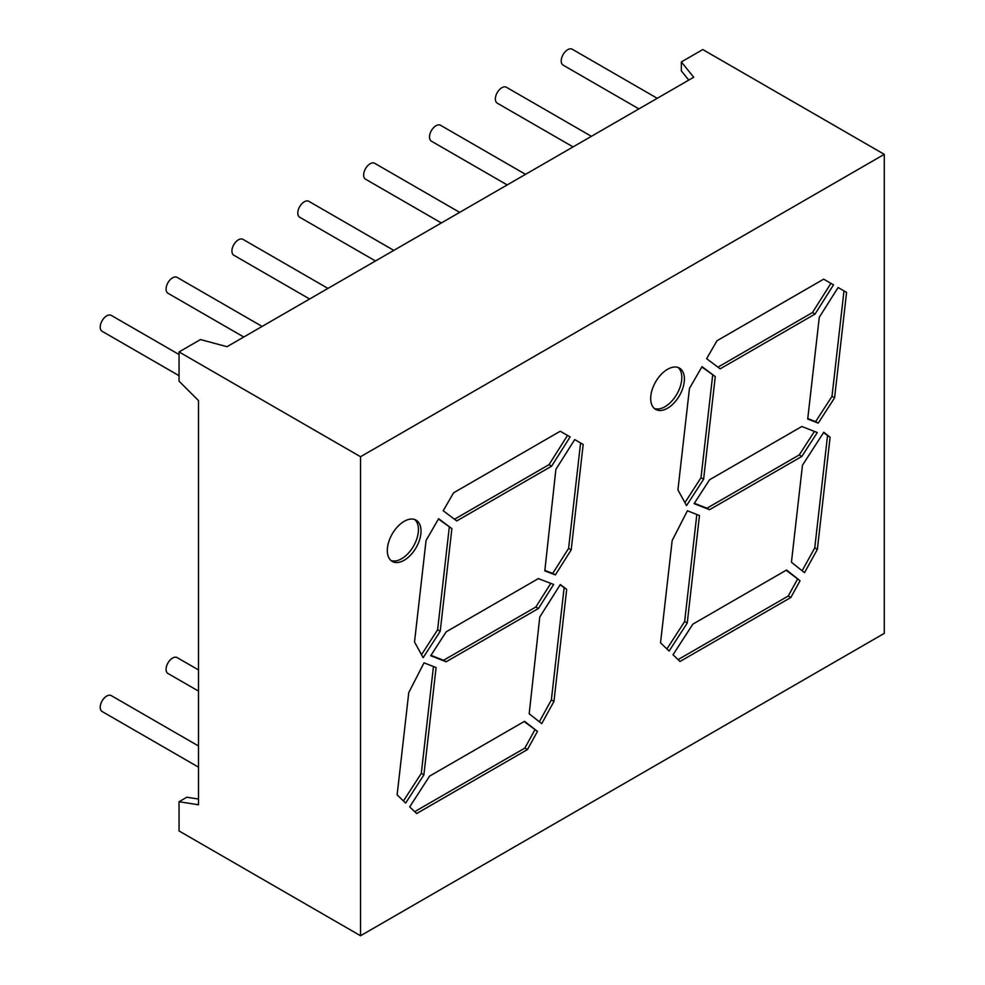 <?xml version="1.0" encoding="UTF-8"?>
<svg xmlns="http://www.w3.org/2000/svg" width="985" height="985" viewBox="0 0 985 985"><rect width="100%" height="100%" fill="white"/><g stroke="black" fill="none" stroke-linecap="round" stroke-linejoin="round"><path stroke-width="1.48" d="M179.048 375.691L102.12 331.28A9.173 5.294 -60 0 1 100.716 323.942A9.173 5.294 -60 0 1 106.7 315.865A9.173 5.294 -60 0 1 111.293 315.409L179.048 354.526M198.49 745.977L111.293 695.632A9.173 5.294 120 0 0 106.7 696.087A9.173 5.294 120 0 0 100.716 704.164A9.173 5.294 120 0 0 102.12 711.515L198.49 767.155M638.908 108.892L563.125 65.133A9.173 5.294 -60 0 1 561.721 57.783A9.173 5.294 -60 0 1 567.705 49.706A9.173 5.294 -60 0 1 572.285 49.25L657.241 98.303M573.061 146.913L497.265 103.154A9.173 5.294 -60 0 1 495.861 95.804A9.173 5.294 -60 0 1 501.845 87.727A9.173 5.294 -60 0 1 506.425 87.271L591.394 136.324M198.49 669.935L177.14 657.611A9.173 5.294 120 0 0 172.56 658.066A9.173 5.294 120 0 0 166.576 666.143A9.173 5.294 120 0 0 167.979 673.494L198.49 691.101M507.201 184.934L431.405 141.175A9.173 5.294 -60 0 1 430.002 133.825A9.173 5.294 -60 0 1 435.986 125.748A9.173 5.294 -60 0 1 440.578 125.292L525.534 174.345M441.342 222.955L365.546 179.196A9.173 5.294 -60 0 1 364.142 171.846A9.173 5.294 -60 0 1 370.138 163.769A9.173 5.294 -60 0 1 374.719 163.313L459.675 212.366M375.482 260.976L299.686 217.217A9.173 5.294 -60 0 1 298.283 209.867A9.173 5.294 -60 0 1 304.279 201.79A9.173 5.294 -60 0 1 308.859 201.334L393.815 250.387M309.622 298.997L233.839 255.238A9.173 5.294 -60 0 1 232.423 247.888A9.173 5.294 -60 0 1 238.419 239.811A9.173 5.294 -60 0 1 243 239.367L327.956 288.408M243.775 337.018L167.979 293.259A9.173 5.294 -60 0 1 166.576 285.921A9.173 5.294 -60 0 1 172.56 277.844A9.173 5.294 -60 0 1 177.14 277.388L262.108 326.429M404.17 521.336A23.837 13.765 -60 0 1 416.089 520.154A23.837 13.765 -60 0 1 419.745 539.251A23.837 13.765 -60 0 1 404.17 560.256A23.837 13.765 -60 0 1 392.252 561.438A23.837 13.765 -60 0 1 388.595 542.341A23.837 13.765 -60 0 1 404.17 521.336M414.722 519.526A23.837 13.765 -60 0 1 416.778 538.943A23.837 13.765 -60 0 1 401.572 558.766A23.837 13.765 -60 0 1 391.033 560.563M667.547 369.289A23.837 13.765 -60 0 1 679.465 368.107A23.837 13.765 -60 0 1 683.122 387.204A23.837 13.765 -60 0 1 667.547 408.209A23.837 13.765 -60 0 1 655.628 409.391A23.837 13.765 -60 0 1 651.971 390.294A23.837 13.765 -60 0 1 667.547 369.289M678.099 367.479A23.837 13.765 -60 0 1 680.155 386.896A23.837 13.765 -60 0 1 664.949 406.719A23.837 13.765 -60 0 1 654.409 408.516M688.761 80.105L681.349 70.92L681.349 61.932L693.711 77.249L227.006 346.695L200.484 339.554L179.048 351.94L360.535 456.72L884.284 154.337L884.284 633.367L360.535 935.75L360.535 456.72M179.048 351.94L179.048 381.183L198.49 400.587L198.49 804.77L179.048 801.716L186.818 797.222L198.49 799.057M538.426 608.508L553.656 584.45L538.327 578.614L446.168 631.828L430.716 655.714L446.168 661.772L538.426 608.508L535.828 607.006L550.8 583.366M801.827 456.424L817.279 432.538L801.827 426.493L709.569 479.757L694.117 503.643L709.569 509.688L801.827 456.424L799.241 454.935L814.435 431.43M574.723 439.581L555.885 469.365L544.803 570.894L555.355 574.908L571.189 549.901L583.182 444.469L574.723 439.581L583.182 444.469M414.525 641.961L426.062 540.469L438.633 518.701L451.881 528.637L440.221 631.262L423.131 657.672L414.525 641.961M527.455 749.56L537.453 731.399L524.549 721.303L429.583 776.131L409.686 806.887L416.655 813.536L527.455 749.56L524.87 748.071L414.697 811.665M677.926 489.89L689.463 388.385L702.034 366.642L715.27 376.59L703.61 479.215L686.545 505.6L677.926 489.89M838.112 287.497L819.286 317.269L807.712 419.019L818.227 423.131L834.591 397.817L846.583 292.385L838.112 287.497L846.583 292.385M791.435 562.238L804.511 572.679L817.365 549.347L830.109 437.278L823.792 432.243L802.467 465.215L791.435 562.238M692.837 624.145L673.026 654.779L680.032 661.477L790.832 597.501L800.054 580.768L786.596 570.007L692.837 624.145M660.529 642.848L669.123 651.048L687.247 623.012L699.473 515.512L687.407 510.784L672.164 540.543L660.529 642.848M823.669 279.161L716.969 340.761L706.627 358.675L720.17 368.846L815.038 314.08L833.519 284.85L823.669 279.161L833.519 284.85M560.317 584.548L539.768 617.004L529.191 713.817L541.738 723.63L553.952 701.418L566.695 589.362L560.317 584.548M453.568 492.832L560.256 431.233L570.118 436.921L551.625 466.164L456.757 520.93L443.213 510.759L453.568 492.832M397.127 794.92L408.763 692.615L424.006 662.831L436.096 667.559L423.895 774.863L405.66 803.058L397.127 794.92M884.284 154.337L702.785 49.558L681.349 61.932M360.535 935.75L179.048 830.958L179.048 801.716M786.178 570.253L800.054 580.768M790.832 597.501L788.246 596.011L797.456 579.266M788.246 596.011L678.086 659.605M687.247 623.012L684.661 621.51L696.826 514.478M684.661 621.51L666.919 648.943M830.109 437.278L823.546 432.624M827.511 435.789L814.767 547.845L817.365 549.347M802.135 570.783L814.767 547.845M843.985 290.895L832.005 396.327L834.591 397.817M807.774 418.563L815.629 421.642L832.005 396.327M815.629 421.642L818.227 423.131M830.934 283.348L812.44 312.577L815.038 314.08M717.917 367.159L812.44 312.577M701.849 366.949L715.27 376.59M684.907 502.621L701.012 477.713L712.684 375.088M701.012 477.713L703.61 479.215M524.155 721.537L537.453 731.399M524.87 748.071L534.855 729.91M566.695 589.362L560.12 584.856M564.11 587.86L551.366 699.929L553.952 701.418M539.349 721.759L551.366 699.929M560.256 431.233L570.118 436.921M567.52 435.419L549.027 464.661L551.625 466.164M454.504 519.243L549.027 464.661M438.448 519.009L451.881 528.637M421.506 654.693L437.623 629.76L449.283 527.147M437.623 629.76L440.221 631.262M423.895 774.863L421.309 773.36L433.449 666.525M421.309 773.36L403.456 800.953M580.584 442.967L568.591 548.399L571.189 549.901M544.853 570.401L552.757 573.405L568.591 548.399M552.757 573.405L555.355 574.908M799.241 454.935L706.984 508.198L709.569 509.688M694.376 503.261L706.984 508.198M535.828 607.006L443.57 660.27L446.168 661.772M430.962 655.333L443.57 660.27"/></g></svg>
